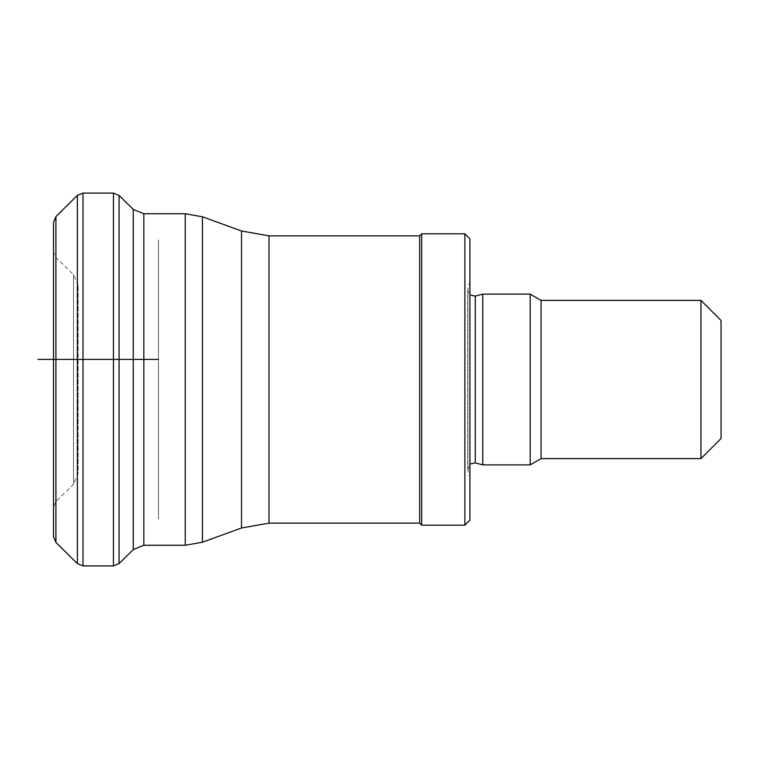 <?xml version="1.0" encoding="UTF-8"?>
<svg xmlns="http://www.w3.org/2000/svg" width="759" height="759" viewBox="0 0 759 759"><rect width="100%" height="100%" fill="white"/><g stroke="black" fill="none" stroke-linecap="round" stroke-linejoin="round"><path stroke-width="0.57" stroke-dasharray="3.79 2.85" d="M158.498 359.405L158.498 519.128L158.498 239.872L158.498 359.405L53.519 359.405L158.498 359.405L158.498 519.128L158.498 359.405M469.906 477.743L469.906 281.257L469.906 477.743L467.905 470.267L467.905 288.733L467.905 470.267L469.906 464.043M469.906 238.857L469.906 520.143M464.887 233.838L464.887 525.162M421.691 233.838L421.691 525.162M419.68 235.85L419.68 523.15M53.519 222.302L53.519 536.698M53.519 507.135L53.519 251.865L53.519 507.135L55.948 501.376L73.528 484.346L73.528 274.654L73.528 484.346L78.13 473.493L78.13 285.507L78.13 473.493M721.05 320.478L721.05 438.522M700.955 300.393L700.955 458.607M541.063 300.393L541.063 458.607M530.18 294.113L530.18 464.887M482.771 294.113L482.771 464.887M475.286 296.114L475.286 462.886M268.999 235.85L268.999 523.15M241.514 231.002L241.514 527.998M202.435 216.78L202.435 542.22M185.253 213.744L185.253 545.256M143.84 213.744L143.84 545.256M133.252 209.408L133.252 549.592M119.087 195.414L119.087 563.586M113.442 193.09L113.442 565.91M83.006 193.09L83.006 565.91M77.361 195.414L77.361 563.586M55.919 216.581L55.919 542.419M55.948 501.376L55.948 257.624L55.948 501.376M469.906 281.257L467.696 290.299L467.696 468.701L467.696 290.299L469.906 294.957M78.13 285.507L73.528 274.654L55.948 257.624L53.519 251.865"/><path stroke-width="1.14" d="M158.498 359.405L37.95 359.405L158.498 359.405M469.906 464.043L475.286 462.886L482.771 464.887L482.771 294.113L530.18 294.113L530.18 464.887L482.771 464.887M464.887 525.162L469.906 520.143L469.906 238.857L464.887 233.838L421.691 233.838L421.691 525.162L464.887 525.162L464.887 233.838M421.691 525.162L419.68 523.15L419.68 235.85L421.691 233.838M419.68 523.15L268.999 523.15L268.999 235.85L419.68 235.85M55.919 542.419L55.919 216.581L53.519 222.302L53.519 536.698L55.919 542.419L77.361 563.586L83.006 565.91L113.442 565.91L119.087 563.586L133.252 549.592L143.84 545.256L185.253 545.256L202.435 542.22L241.514 527.998L268.999 523.15M700.955 300.393L700.955 458.607L721.05 438.522L721.05 320.478L700.955 300.393L541.063 300.393L530.18 294.113M700.955 458.607L541.063 458.607L541.063 300.393M541.063 458.607L530.18 464.887M475.286 462.886L475.286 296.114L469.906 294.957M241.514 527.998L241.514 231.002L268.999 235.85M202.435 542.22L202.435 216.78L241.514 231.002M185.253 545.256L185.253 213.744L202.435 216.78M143.84 545.256L143.84 213.744L185.253 213.744M133.252 549.592L133.252 209.408L143.84 213.744M119.087 563.586L119.087 195.414L133.252 209.408M113.442 565.91L113.442 193.09L119.087 195.414M83.006 565.91L83.006 193.09L113.442 193.09M77.361 563.586L77.361 195.414L83.006 193.09M55.919 216.581L77.361 195.414M475.286 296.114L482.771 294.113"/></g></svg>
